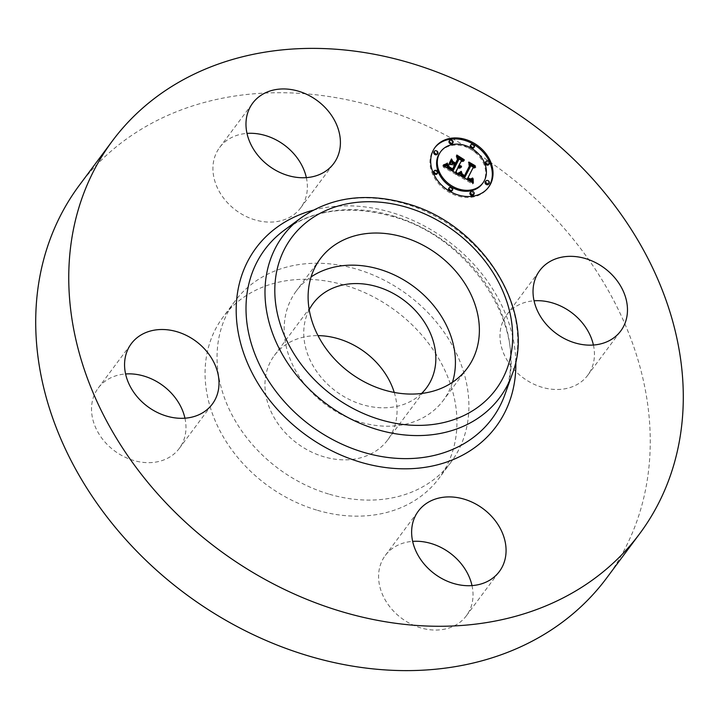 <?xml version="1.0" encoding="UTF-8"?>
<svg xmlns="http://www.w3.org/2000/svg" width="719" height="719" viewBox="0 0 719 719"><rect width="100%" height="100%" fill="white"/><g stroke="black" fill="none" stroke-linecap="round" stroke-linejoin="round"><path stroke-width="0.54" stroke-dasharray="3.6 2.7" d="M452.458 382.301A91.619 73.653 -143.3 0 1 443.264 400.429A91.619 73.653 -143.3 0 1 342.271 414.953A91.619 73.653 -143.3 0 1 284.724 320.162A91.619 73.653 -143.3 0 1 296.336 290.934A91.619 73.653 -143.3 0 1 311.075 276.941M421.568 393.473A70.669 56.81 -143.3 0 1 362.232 404.59A70.669 56.81 -143.3 0 1 309.206 309.727M394.246 392.439A70.669 56.81 -143.3 0 1 387.667 439.965A70.669 56.81 -143.3 0 1 323.442 456.646A70.669 56.81 -143.3 0 1 274.343 355.51A70.669 56.81 -143.3 0 1 318.005 335.629M316.594 510.05A134.732 108.308 -143.3 0 1 222.971 317.223A134.732 108.308 -143.3 0 1 345.417 285.416A134.732 108.308 -143.3 0 1 439.039 478.243A134.732 108.308 -143.3 0 1 316.594 510.05M328.565 493.989A134.732 108.308 -143.3 0 1 234.942 301.162A134.732 108.308 -143.3 0 1 357.388 269.355A134.732 108.308 -143.3 0 1 451.011 462.182A134.732 108.308 -143.3 0 1 328.565 493.989M79.378 185.223A328.754 264.268 -143.3 0 1 378.149 107.625A328.754 264.268 -143.3 0 1 606.584 578.112M593.409 345.03A50.528 40.615 -143.3 0 1 594.128 359.167A50.528 40.615 -143.3 0 1 587.72 375.282A50.528 40.615 -143.3 0 1 532.033 383.29A50.528 40.615 -143.3 0 1 500.289 331.01A50.528 40.615 -143.3 0 1 506.697 314.895A50.528 40.615 -143.3 0 1 534.055 300.803M472.006 585.599A50.528 40.615 -143.3 0 1 466.316 615.841A50.528 40.615 -143.3 0 1 420.399 627.768A50.528 40.615 -143.3 0 1 385.294 555.463A50.528 40.615 -143.3 0 1 412.652 541.371M184.945 418.197A50.528 40.615 -143.3 0 1 185.664 432.326A50.528 40.615 -143.3 0 1 179.265 448.44A50.528 40.615 -143.3 0 1 123.569 456.457A50.528 40.615 -143.3 0 1 91.834 404.177A50.528 40.615 -143.3 0 1 98.233 388.062A50.528 40.615 -143.3 0 1 125.591 373.97M306.348 177.629A50.528 40.615 -143.3 0 1 300.659 207.881A50.528 40.615 -143.3 0 1 254.742 219.807A50.528 40.615 -143.3 0 1 219.637 147.494A50.528 40.615 -143.3 0 1 246.994 133.401M434.77 147.781A33.344 26.81 36.7 0 0 434.411 148.258A33.344 26.81 36.7 0 0 432.443 151.448A33.344 26.81 36.7 0 0 447.029 191.02A33.344 26.81 36.7 0 0 487.886 188.117A33.344 26.81 36.7 0 0 488.237 187.623M482.566 183.399A26.27 21.121 36.7 0 0 483.761 181.377A26.27 21.121 36.7 0 0 472.266 150.199A26.27 21.121 36.7 0 0 440.082 152.491M452.035 190.706A2.022 1.627 36.7 0 0 448.827 188.315M437.943 153.273L437.224 154.234A2.022 1.627 36.7 0 0 434.015 151.844M437.062 173.827A2.022 1.627 36.7 0 0 433.854 171.437M473.74 147.692A2.022 1.627 36.7 0 0 470.532 145.301M452.413 143.414A2.022 1.627 36.7 0 0 449.204 141.023M489.271 183.201L488.552 184.172A2.022 1.627 36.7 0 0 485.343 181.772M473.363 194.993A2.022 1.627 36.7 0 0 470.145 192.602M488.704 164.579A2.022 1.627 36.7 0 0 485.496 162.188M457.068 173.746L456.349 174.708L455.558 172.857M457.581 167.922L459.387 168.408L460.816 167.878L458.165 167.141M458.273 166.547L460.546 167.006L458.47 166.296M460.699 161.748L463.44 161.568L462.02 160.741M458.713 158.818L457.275 157.973L458.192 160.283L455.522 165.577L454.902 165.217M454.615 165.055L452.611 163.806M451.523 161.182L449.195 165.334L452.098 164.732L453.995 165.837L451.945 169.891L447.479 166.538L448.764 168.327L452.116 170.358L452.655 169.298M454.309 166.017L455.073 166.466L452.593 171.383L448.243 168.597M444.773 166.574L443.326 167.114L456.349 174.708M458.686 167.141L457.967 168.102M459.064 167.275L458.345 168.246M459.423 167.374L458.704 168.336M459.774 167.428L459.055 168.399M460.097 167.446L459.387 168.408M460.421 167.419L459.702 168.39M460.717 167.356L459.998 168.318M461.005 167.248L460.286 168.219M461.283 167.105L460.564 168.066M461.535 166.916L460.816 167.878M461.203 167.15L460.816 167.662M459.234 165.712L458.515 166.682M459.468 165.828L458.749 166.79M459.935 165.999L459.216 166.961M460.169 166.053L459.45 167.015M460.394 166.089L459.675 167.051M460.618 166.098L459.899 167.069M461.05 166.08L460.331 167.042M461.265 166.035L460.546 167.006M460.636 166.098L460.214 166.673M460.457 166.089L460.007 166.691M460.268 166.062L459.809 166.691M460.079 166.026L459.603 166.673M459.899 165.981L459.405 166.637M459.522 165.846L459.01 166.538M459.333 165.765L458.812 166.457M459.144 165.667L458.614 166.368M464.15 160.607L463.44 161.568M457.994 157.012L457.275 157.973M458.911 159.321L458.192 160.283M452.134 159.969L451.415 160.93M449.914 164.372L449.195 165.334M452.817 163.761L452.098 164.732M454.714 164.867L453.995 165.837M451.856 168.866L451.325 169.576M451.586 168.713L451.056 169.432M451.343 168.57L450.804 169.289M451.11 168.444L450.579 169.163M450.822 168.273L450.283 168.992M450.543 168.102L450.013 168.821M450.283 167.949L449.752 168.659M450.049 167.788L449.51 168.507M449.824 167.635L449.285 168.354M449.627 167.482L449.087 168.21M449.285 167.194L448.728 167.94M449.007 166.925L448.44 167.689M448.773 166.664L448.198 167.446M448.566 166.386L447.973 167.176M448.377 166.071L447.775 166.88M448.243 165.712L447.595 166.574M448.153 165.28L447.443 166.242M448.198 165.577L447.479 166.538M448.288 165.873L447.569 166.835M448.431 166.17L447.712 167.132M448.62 166.466L447.901 167.437M448.854 166.772L448.135 167.734M449.141 167.069L448.422 168.03M449.869 167.662L449.15 168.623M450.31 167.958L449.591 168.92M450.795 168.255L450.076 169.226M451.82 168.839L451.101 169.801M452.835 169.396L452.116 170.358M455.792 165.496L455.073 166.466M444.045 166.152L443.326 167.114M458.228 174.411L457.509 175.382L472.59 184.037L472.5 182.617M473.309 183.075L472.59 184.037M469.804 181.062L466.883 179.543L467.287 179.112L470.145 180.289L471.862 178.941M472.338 177.845L471.493 179.004M471.224 179.337L469.714 179.921L467.413 178.833M472.563 168.291L474.935 168.084L473.596 167.302M470.765 165.658L469.21 164.741L470.109 166.754L464.204 178.06L461.688 176.398M458.758 174.726L457.509 175.382M473.03 182.914L472.545 183.552M473.129 178.752L472.41 179.723M472.985 178.995L472.266 179.966M468.006 178.141L467.287 179.112M468.752 178.591L468.033 179.561M469.031 178.752L468.312 179.714M469.3 178.887L468.581 179.849M469.552 179.004L468.842 179.975M469.804 179.112L469.085 180.074M470.262 179.247L469.543 180.217M470.478 179.292L469.759 180.253M470.675 179.319L469.956 180.28M470.864 179.319L470.145 180.289M471.215 179.274L470.496 180.235M471.385 179.22L470.666 180.181M471.556 179.139L470.837 180.101M471.718 179.049L470.999 180.011M471.88 178.932L471.161 179.894M472.041 178.788L471.322 179.75M472.203 178.636L471.484 179.597M472.356 178.456L471.646 179.417M472.518 178.258L471.799 179.22M472.329 178.483L471.952 178.995M471.026 179.301L470.666 179.786M470.801 179.319L470.37 179.903M470.541 179.301L470.064 179.939M470.226 179.238L469.714 179.921M469.849 179.121L469.327 179.822M469.642 179.04L469.121 179.75M469.426 178.95L468.896 179.66M469.192 178.833L468.662 179.552M468.959 178.707L468.42 179.426M468.707 178.564L468.168 179.283M475.654 167.123L474.935 168.084M469.92 163.779L469.21 164.741M470.828 165.792L470.109 166.754M458.291 174.456L457.679 175.283M449.186 163.474L448.467 164.435L449.294 163.626M449.429 163.815L448.71 164.777M450.894 160.085L448.467 164.435M451.478 158.926L450.759 159.888M457.769 173.297L457.05 174.259L457.554 174.501L460.466 172.299M458.012 173.621L457.293 174.582M459.36 173.027L457.05 174.259M458.273 173.54L457.554 174.501M458.551 173.432L457.841 174.393M458.848 173.297L458.129 174.259M459.162 173.135L458.443 174.106M459.486 172.955L458.767 173.917M459.827 172.74L459.108 173.71M460.178 172.506L459.459 173.468M460.546 172.245L459.827 173.207M460.933 171.958L460.214 172.92M461.418 171.571L460.699 172.533M457.967 173.567L457.608 174.043M457.868 173.432L457.32 174.16M443.416 164.948L442.697 165.918L443.83 165.981L446.616 164.076M443.551 165.262L442.832 166.224M446.274 164.292L442.697 165.918M443.713 165.613L443.344 166.107M444.549 165.011L443.83 165.981M445.007 164.867L444.297 165.828M445.447 164.696L444.728 165.667M445.726 164.687L445.133 165.478M446.229 164.318L445.51 165.28M446.589 164.103L445.87 165.064M446.912 163.869L446.193 164.831M447.218 163.617L446.499 164.579M447.488 163.348L446.769 164.318M443.605 165.253L443.219 165.765M461.949 173.603L461.23 174.573L461.778 175.769L464.007 177.225L464.546 176.164M461.958 173.737L461.239 174.699M469.435 165.963L468.671 163.68L474.675 167.185L468.123 162.997L469.121 166.134L463.773 176.703L461.23 174.573M462.002 173.98L461.283 174.942M462.182 174.42L461.463 175.382M462.326 174.618L461.607 175.58M462.497 174.807L461.778 175.769M462.73 175.005L462.011 175.975M463.198 175.355L462.479 176.317M463.387 175.472L462.668 176.443M463.593 175.607L462.874 176.568M463.809 175.742L463.09 176.703M464.043 175.876L463.324 176.838M464.726 176.263L464.007 177.225M469.156 163.024L468.671 163.68M475.394 166.224L474.675 167.185M475.061 166.026L474.531 166.736M468.842 162.036L468.123 162.997M469.84 165.172L469.121 166.134M464.285 176.011L463.773 176.703M464.106 175.912L463.584 176.604M463.926 175.804L463.396 176.515M463.746 175.706L463.225 176.416M463.494 175.544L462.964 176.254M463.252 175.391L462.73 176.101M462.802 175.059L462.281 175.76M462.587 174.888L462.074 175.571M462.398 174.699L461.886 175.391M462.227 174.483L461.697 175.193M461.993 173.953L461.373 174.78M453.033 161.604L452.53 163.06L455.055 164.534L455.594 163.465M453.249 162.099L452.53 163.06M457.473 159.411L456.664 156.679L463.539 160.688L456.107 155.987L457.158 159.564L454.884 164.067L452.314 162.566M455.774 163.573L455.055 164.534M457.131 156.059L456.664 156.679M464.258 159.726L463.539 160.688M463.899 159.519L463.369 160.22M456.826 155.025L456.107 155.987M457.877 158.602L457.158 159.564M455.415 163.357L454.884 164.067M301.558 217.506A135.208 108.686 -143.3 0 1 405.831 204.034A135.208 108.686 -143.3 0 1 512.135 374.437M393.545 216.068A141.643 113.863 -143.3 0 1 504.909 394.587C530.793 331.738 472.832 237.98 392.574 216.509C350.18 204.771 314.086 209.337 284.311 230.188A141.643 113.863 -143.3 0 1 393.545 216.068M313.116 210.218A149.597 120.262 -143.3 0 1 392.026 212.617A149.597 120.262 -143.3 0 1 515.811 361.28M451.146 168.462L450.427 169.423M451.487 168.65L450.768 169.621M444.396 166.35L444 166.88M444.288 166.287L443.794 166.952M444.171 166.224L443.569 167.033M387.667 439.965L426.457 387.909M274.343 355.51L313.133 303.454M234.942 301.162L222.971 317.223M451.011 462.182L439.039 478.243M300.659 207.881L333.706 163.537M219.637 147.494L252.684 103.159M98.233 388.062L131.28 343.718M179.265 448.44L212.303 404.105M385.294 555.463L418.341 511.119M466.316 615.841L499.363 571.506M506.697 314.895L539.735 270.56M587.72 375.282L620.767 330.938M320.279 258.804L296.336 290.934M467.206 368.299L443.264 400.429M488.605 187.147L487.886 188.117M435.13 147.296L434.411 148.258"/><path stroke-width="1.08" d="M311.075 276.941A91.619 73.653 -143.3 0 1 408.194 282.702A91.619 73.653 -143.3 0 1 454.866 371.211A91.619 73.653 -143.3 0 1 452.458 382.301M309.206 309.727A70.669 56.81 -143.3 0 1 313.133 303.454A70.669 56.81 -143.3 0 1 377.358 286.773A70.669 56.81 -143.3 0 1 426.457 387.909A70.669 56.81 -143.3 0 1 421.568 393.473M318.005 335.629A70.669 56.81 -143.3 0 1 338.568 338.829A70.669 56.81 -143.3 0 1 394.246 392.439M639.622 533.777L606.584 578.112A328.754 264.268 -143.3 0 1 307.813 655.719A328.754 264.268 -143.3 0 1 79.378 185.223L112.416 140.888A328.754 264.268 -143.3 0 1 411.187 63.281A328.754 264.268 -143.3 0 1 639.622 533.777A328.754 264.268 -143.3 0 1 340.851 611.375A328.754 264.268 -143.3 0 1 112.416 140.888M534.055 300.803A50.528 40.615 -143.3 0 1 593.409 345.03M412.652 541.371A50.528 40.615 -143.3 0 1 431.211 543.537A50.528 40.615 -143.3 0 1 472.006 585.599M125.591 373.97A50.528 40.615 -143.3 0 1 184.945 418.197M246.994 133.401A50.528 40.615 -143.3 0 1 265.554 135.567A50.528 40.615 -143.3 0 1 306.348 177.629M298.601 91.232A50.528 40.615 -143.3 0 1 333.706 163.537A50.528 40.615 -143.3 0 1 287.789 175.463A50.528 40.615 -143.3 0 1 252.684 103.159A50.528 40.615 -143.3 0 1 298.601 91.232M124.872 359.833A50.528 40.615 -143.3 0 1 131.28 343.718A50.528 40.615 -143.3 0 1 186.967 335.71A50.528 40.615 -143.3 0 1 218.711 387.99A50.528 40.615 -143.3 0 1 212.303 404.105A50.528 40.615 -143.3 0 1 156.616 412.113A50.528 40.615 -143.3 0 1 124.872 359.833M453.446 583.433A50.528 40.615 -143.3 0 1 418.341 511.119A50.528 40.615 -143.3 0 1 464.258 499.193A50.528 40.615 -143.3 0 1 499.363 571.506A50.528 40.615 -143.3 0 1 453.446 583.433M533.336 286.674A50.528 40.615 -143.3 0 1 539.735 270.56A50.528 40.615 -143.3 0 1 595.431 262.543A50.528 40.615 -143.3 0 1 627.166 314.823A50.528 40.615 -143.3 0 1 620.767 330.938A50.528 40.615 -143.3 0 1 565.071 338.946A50.528 40.615 -143.3 0 1 533.336 286.674M308.667 288.031A91.619 73.653 -143.3 0 1 320.279 258.804A91.619 73.653 -143.3 0 1 421.262 244.28A91.619 73.653 -143.3 0 1 478.818 339.08A91.619 73.653 -143.3 0 1 467.206 368.299A91.619 73.653 -143.3 0 1 366.214 382.823A91.619 73.653 -143.3 0 1 308.667 288.031M490.574 183.965A33.344 26.81 -143.3 0 1 488.605 187.147A33.344 26.81 -143.3 0 1 447.748 190.059A33.344 26.81 -143.3 0 1 433.162 150.487A33.344 26.81 -143.3 0 1 435.13 147.296A33.344 26.81 -143.3 0 1 475.978 144.393A33.344 26.81 -143.3 0 1 490.574 183.965M488.237 187.623A33.344 26.81 36.7 0 0 489.855 184.927A33.344 26.81 36.7 0 0 475.574 145.562A33.344 26.81 36.7 0 0 434.77 147.781M440.801 151.52A26.27 21.121 -143.3 0 1 472.985 149.237A26.27 21.121 -143.3 0 1 484.48 180.415A26.27 21.121 -143.3 0 1 482.934 182.923A26.27 21.121 -143.3 0 1 450.741 185.214A26.27 21.121 -143.3 0 1 439.246 154.037A26.27 21.121 -143.3 0 1 440.801 151.52L440.082 152.491A26.27 21.121 36.7 0 0 438.527 154.998A26.27 21.121 36.7 0 0 450.031 186.176A26.27 21.121 36.7 0 0 482.215 183.884A26.27 21.121 36.7 0 0 482.566 183.399M448.827 188.315A2.022 1.627 36.7 0 0 451.918 190.903A2.022 1.627 36.7 0 0 452.035 190.706M434.015 151.844A2.022 1.627 36.7 0 0 437.107 154.432A2.022 1.627 36.7 0 0 437.224 154.234M433.854 171.437A2.022 1.627 36.7 0 0 436.945 174.016A2.022 1.627 36.7 0 0 437.062 173.827M470.532 145.301A2.022 1.627 36.7 0 0 473.623 147.889A2.022 1.627 36.7 0 0 473.74 147.692M449.204 141.023A2.022 1.627 36.7 0 0 452.296 143.602A2.022 1.627 36.7 0 0 452.413 143.414M485.343 181.772A2.022 1.627 36.7 0 0 488.435 184.361A2.022 1.627 36.7 0 0 488.552 184.172M470.145 192.602A2.022 1.627 36.7 0 0 473.237 195.182A2.022 1.627 36.7 0 0 473.363 194.993M485.496 162.188A2.022 1.627 36.7 0 0 488.587 164.768A2.022 1.627 36.7 0 0 488.704 164.579M458.228 174.411L461.652 172.29L462.056 174.996L464.923 177.099L470.828 165.792L469.92 163.779L475.654 167.123L473.282 167.329L468.006 177.791L470.433 178.95L472.518 178.258L470.864 179.319L468.006 178.141L467.602 178.582L470.981 180.172L473.129 178.752L473.309 183.075L458.228 174.411M457.769 173.297L461.418 171.571L458.848 173.297L457.769 173.297M461.949 173.603L464.492 175.742L469.84 165.172L468.842 162.036L475.25 165.774L469.39 162.719L470.262 165.307L464.726 176.263L462.497 174.807L461.949 173.603M457.068 173.746L444.045 166.152L447.694 164.193L448.692 167.365L453.312 170.421L455.792 165.496L455.028 165.055L452.835 169.396L449.141 167.069L448.153 165.28L449.447 166.979L452.664 168.929L454.714 164.867L452.817 163.761L449.914 164.372L452.134 159.969L453.365 162.943L456.232 164.615L458.911 159.321L457.994 157.012L464.15 160.607L461.418 160.777L459.135 165.298L461.265 166.035L458.992 165.586L458.749 166.08L461.535 166.916L460.097 167.446L458.3 166.961L456.062 171.401L457.068 173.746M443.416 164.948L447.488 163.348L445.447 164.696L443.416 164.948M449.186 163.474L451.478 158.926L449.186 163.474M453.033 161.604L455.603 163.105L457.877 158.602L456.826 155.025L464.258 159.726L457.383 155.717L458.255 158.656L455.774 163.573L453.033 161.604M455.558 172.857L458.3 166.961M456.062 171.401L455.343 172.362M458.165 167.141L458.992 165.586M458.47 166.296L461.418 160.777M462.02 160.741L458.713 158.818M452.611 163.806L451.523 161.182M452.655 169.298L455.028 165.055M448.243 168.597L446.975 165.154L444.773 166.574M461.535 166.7L461.203 167.15M461.283 166.745L460.87 167.302M461.032 166.781L460.582 167.383M460.789 166.79L460.313 167.428M460.546 166.781L460.052 167.446M460.304 166.754L459.792 167.437M460.061 166.709L459.549 167.392M459.818 166.637L459.297 167.338M459.585 166.556L459.046 167.275M459.342 166.448L458.803 167.176M459.108 166.323L458.551 167.078M458.929 166.197L458.345 166.979M458.749 166.08L458.03 167.042M459.135 165.298L458.416 166.269M456.232 164.615L455.639 165.415M453.365 162.943L452.736 163.779M453.312 170.421L452.718 171.203M452.853 170.142L452.26 170.933M451.64 169.414L451.038 170.223M450.921 169.01L450.328 169.81M450.543 168.794L449.95 169.594M450.202 168.57L449.6 169.387M449.887 168.363L449.267 169.19M449.591 168.156L448.953 169.01M449.33 167.949L448.665 168.839M449.087 167.752L448.395 168.686M448.881 167.554L448.162 168.516M448.692 167.365L447.973 168.327M448.53 167.176L447.811 168.147M448.404 166.997L447.685 167.967M448.288 166.808L447.569 167.779M448.18 166.601L447.461 167.563M448.09 166.377L447.371 167.338M448 166.125L447.281 167.087M447.928 165.855L447.209 166.817M447.865 165.559L447.146 166.529M447.802 165.253L447.083 166.215M447.757 164.921L447.038 165.882M447.721 164.57L447.002 165.532M447.694 164.193L446.975 165.154M446.715 164.903L445.996 165.864M446.544 165.019L445.825 165.981M446.382 165.118L445.663 166.089M446.238 165.217L445.519 166.179M445.969 165.379L445.25 166.341M445.717 165.505L444.998 166.466M445.438 165.631L444.746 166.556M445.277 165.694L444.675 166.511M445.106 165.765L444.585 166.466M444.917 165.837L444.495 166.413M472.491 182.608L472.428 179.759M472.823 179.22L471.439 180.837L469.804 181.062M467.413 178.833L473.282 167.329M473.596 167.302L470.765 165.658M461.688 176.398L460.933 173.252L458.758 174.726M473.237 182.123L472.76 182.761M473.21 181.664L472.5 182.617M473.201 181.215L472.482 182.186M473.192 180.793L472.473 181.754M473.192 180.37L472.473 181.341M473.201 179.966L472.482 180.936M473.219 179.579L472.5 180.541M473.246 179.202L472.527 180.172M472.671 179.417L471.952 180.379M472.5 179.588L471.781 180.55M472.329 179.741L471.61 180.703M472.158 179.867L471.439 180.837M471.97 179.975L471.26 180.945M471.79 180.065L471.071 181.026M471.601 180.118L470.882 181.089M471.403 180.163L470.684 181.125M471.197 180.172L470.478 181.143M470.981 180.172L470.262 181.134M470.747 180.145L470.028 181.107M470.505 180.092L469.795 181.053M470.253 180.029L469.579 180.936M469.983 179.93L469.336 180.802M469.705 179.822L469.085 180.649M469.408 179.687L468.806 180.496M469.103 179.525L468.518 180.325M468.788 179.355L468.195 180.145M468.554 179.211L467.961 180.011M468.321 179.067L467.727 179.867M468.087 178.914L467.476 179.732M467.844 178.752L467.224 179.579M467.602 178.582L466.964 179.435M472.671 178.033L472.329 178.483M472.077 178.213L471.358 179.175M471.808 178.51L471.251 179.265M471.673 178.636L471.188 179.274M471.385 178.824L471.026 179.301M468.006 177.791L467.287 178.752M464.923 177.099L464.321 177.917M464.69 176.982L464.097 177.782M464.456 176.865L463.872 177.656M464.231 176.739L463.638 177.53M463.998 176.613L463.413 177.395M463.773 176.479L463.189 177.269M463.503 176.317L462.919 177.108M463.261 176.155L462.659 176.964M463.027 175.993L462.416 176.82M462.82 175.831L462.182 176.685M462.632 175.661L461.958 176.559M462.461 175.499L461.751 176.443M462.308 175.328L461.589 176.299M462.173 175.166L461.454 176.128M462.056 174.996L461.337 175.957M461.958 174.825L461.239 175.787M461.877 174.645L461.158 175.607M461.805 174.456L461.095 175.427M461.751 174.259L461.041 175.22M461.715 174.052L460.996 175.014M461.688 173.827L460.969 174.798M461.679 173.603L460.96 174.564M461.679 173.351L460.96 174.322M461.688 173.099L460.969 174.061M461.715 172.839L460.996 173.8M461.76 172.56L461.041 173.522M461.652 172.29L460.933 173.252M461.472 172.443L460.753 173.405M461.301 172.596L460.582 173.558M461.131 172.731L460.412 173.692M460.96 172.866L460.241 173.827M460.789 172.991L460.07 173.953M460.627 173.108L459.908 174.07M460.466 173.216L459.747 174.178M460.304 173.315L459.585 174.277M460.142 173.414L459.423 174.375M459.989 173.495L459.27 174.465M449.294 163.626L450.894 160.085M451.721 159.276L451.002 160.238M460.466 172.299L459.36 173.027M461.14 171.284L460.421 172.245M460.735 171.589L460.016 172.551M460.349 171.868L459.63 172.839M459.98 172.129L459.279 173.072M459.621 172.371L458.974 173.234M459.279 172.578L458.686 173.378M458.947 172.767L458.407 173.486M458.632 172.937L458.156 173.576M458.327 173.081L457.967 173.567M447.299 163.051L446.58 164.013M447.047 163.285L446.328 164.247M446.76 163.51L446.113 164.381M446.445 163.725L445.861 164.516M446.104 163.923L445.573 164.642M445.726 164.121L445.241 164.777M445.322 164.309L444.881 164.912M444.89 164.48L444.486 165.028M444.432 164.651L444.063 165.145M443.938 164.804L443.605 165.253M464.546 176.164L469.435 165.963M470.262 165.307L469.543 166.269M455.594 163.465L457.473 159.411M458.255 158.656L457.536 159.627M449.276 187.713A2.022 1.627 -143.3 0 1 452.628 189.942A2.022 1.627 -143.3 0 1 449.276 187.713M434.465 151.242A2.022 1.627 -143.3 0 1 437.826 153.462A2.022 1.627 -143.3 0 1 434.465 151.242L433.746 152.203M434.303 170.834A2.022 1.627 -143.3 0 1 437.664 173.054A2.022 1.627 -143.3 0 1 434.303 170.834M470.981 144.699A2.022 1.627 -143.3 0 1 474.342 146.928A2.022 1.627 -143.3 0 1 470.981 144.699M449.654 140.421A2.022 1.627 -143.3 0 1 453.015 142.641A2.022 1.627 -143.3 0 1 449.654 140.421M489.271 183.201A2.022 1.627 -143.3 0 1 485.909 180.981A2.022 1.627 -143.3 0 1 489.271 183.201M474.082 194.031A2.022 1.627 -143.3 0 1 470.72 191.802A2.022 1.627 -143.3 0 1 474.082 194.031M489.423 163.617A2.022 1.627 -143.3 0 1 486.062 161.389A2.022 1.627 -143.3 0 1 489.423 163.617M380.126 419.626A127.245 102.287 -143.3 0 1 275.584 278.1A127.245 102.287 -143.3 0 1 407.349 207.485A127.245 102.287 -143.3 0 1 511.892 349.003A127.245 102.287 -143.3 0 1 380.126 419.626M512.135 374.437L512.135 374.437A135.208 108.686 -143.3 0 1 376.9 429.45A135.208 108.686 -143.3 0 1 272.133 332.151A135.208 108.686 -143.3 0 1 301.558 217.506L284.311 230.188A141.643 113.863 -143.3 0 0 253.492 350.288A141.643 113.863 -143.3 0 0 363.248 452.215A141.643 113.863 -143.3 0 0 504.909 394.587L512.135 374.437C537.192 311.48 482.296 224.04 406.801 203.594C366.492 192.225 331.405 196.862 301.558 217.506M515.811 361.28A149.597 120.262 -143.3 0 1 360.021 462.038A149.597 120.262 -143.3 0 1 238.349 333.14A149.597 120.262 -143.3 0 1 313.116 210.218M447.488 164.345L446.769 165.307M447.281 164.498L446.562 165.46M447.083 164.642L446.364 165.604M446.894 164.777L446.175 165.738M485.792 181.179L485.073 182.141M482.934 182.923L482.215 183.884M449.393 187.524L448.674 188.486M452.628 189.942L451.918 190.903M434.582 151.053L433.863 152.015M437.826 153.462L437.107 154.432M434.429 170.646L433.71 171.607M437.664 173.054L436.945 174.016M471.098 144.51L470.379 145.472M474.342 146.928L473.623 147.889M449.77 140.223L449.051 141.194M453.015 142.641L452.296 143.602M489.145 183.399L488.435 184.361M485.909 180.981L485.19 181.943M473.956 194.22L473.237 195.182M470.72 191.802L470.001 192.773M489.306 163.806L488.587 164.768M486.062 161.389L485.343 162.359"/></g></svg>
